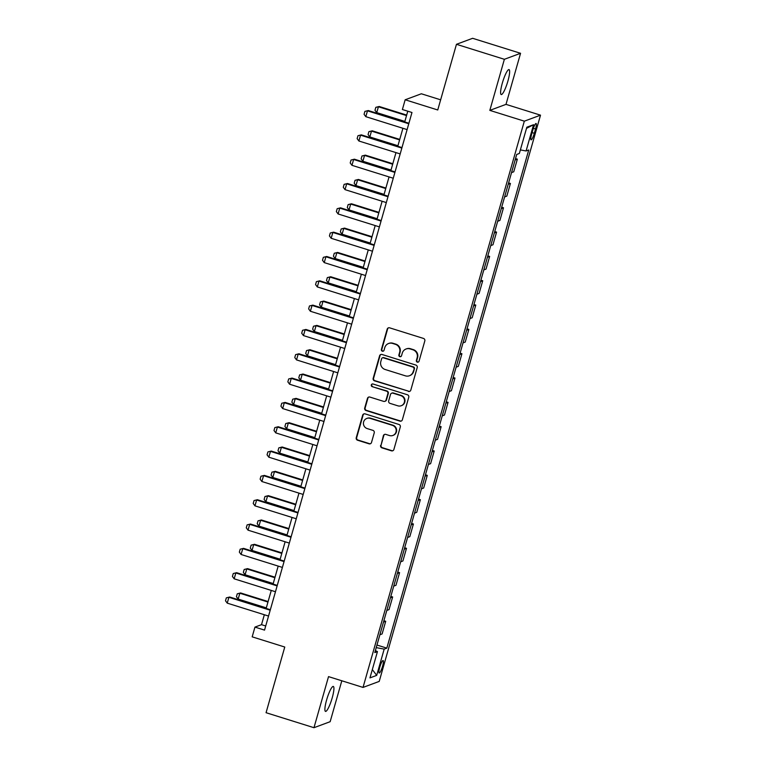 <?xml version="1.0" encoding="UTF-8"?>
<svg xmlns="http://www.w3.org/2000/svg" width="766" height="766" viewBox="0 0 766 766"><rect width="100%" height="100%" fill="white"/><g stroke="black" fill="none" stroke-linecap="round" stroke-linejoin="round"><path stroke-width="1.15" d="M417.336 362.146A1.408 1.369 -110.4 0 0 419.031 361.217L424.814 340.927A2.001 1.953 -110.4 0 0 423.474 338.428L389.607 327.829A2.001 1.953 -110.4 0 0 387.184 329.15L381.401 349.449A1.408 1.369 -110.4 0 0 383.211 351.173A1.408 1.369 -110.4 0 0 384.034 350.273L384.781 347.64A6.415 6.243 -110.4 0 1 392.546 343.417L395.371 344.298A6.415 6.243 -110.4 0 1 399.651 352.293L398.895 354.917A1.408 1.369 -110.4 0 0 400.704 356.65A1.408 1.369 -110.4 0 0 401.537 355.74L402.284 353.116A6.415 6.243 -110.4 0 1 410.04 348.894L412.864 349.775A6.415 6.243 -110.4 0 1 417.144 357.77L416.398 360.393A1.408 1.369 -110.4 0 0 417.336 362.146M406.066 348.99L406.507 348.827A6.415 6.243 -110.4 0 1 410.48 348.731L413.305 349.612A6.415 6.243 -110.4 0 1 417.585 357.607L416.838 360.231A1.408 1.369 -110.4 0 0 418.418 362.021M388.592 327.791A2.001 1.953 -110.4 0 0 387.625 328.987L381.841 349.286A1.408 1.369 -110.4 0 0 383.421 351.077M388.573 343.513L389.013 343.35A6.415 6.243 -110.4 0 1 392.987 343.254L395.802 344.135A6.415 6.243 -110.4 0 1 400.082 352.13L399.335 354.754A1.408 1.369 -110.4 0 0 400.915 356.544M332.205 697.874A13.07 2.384 107.4 0 0 333.315 686.441A13.07 2.384 107.4 0 0 326.613 699.952A13.07 2.384 107.4 0 0 325.502 711.394A13.07 2.384 107.4 0 0 332.205 697.874M507.915 81.043A13.07 2.384 107.4 0 0 509.026 69.601A13.07 2.384 107.4 0 0 502.324 83.121A13.07 2.384 107.4 0 0 501.213 94.553A13.07 2.384 107.4 0 0 507.915 81.043M382.55 666.248A6.54 1.187 107.4 0 0 383.105 660.531A6.54 1.187 107.4 0 0 379.754 667.291A6.54 1.187 107.4 0 0 379.199 673.008A6.54 1.187 107.4 0 0 382.55 666.248M380.616 445.362A2.001 1.953 -110.4 0 0 381.956 447.861L391.455 450.829A2.001 1.953 -110.4 0 0 393.877 449.508L400.302 426.968A2.001 1.953 -110.4 0 0 398.962 424.469L365.095 413.879A2.001 1.953 -110.4 0 0 362.672 415.201L356.247 437.731A2.001 1.953 -110.4 0 0 357.588 440.23L369.068 443.82A2.001 1.953 -110.4 0 0 371.491 442.499L374.239 432.857A2.001 1.953 -110.4 0 0 372.898 430.358L367.211 428.577A5.362 5.218 -110.4 0 1 366.799 418.437A5.362 5.218 -110.4 0 1 370.122 418.36L392.412 425.331A5.362 5.218 -110.4 0 1 392.824 435.471A5.362 5.218 -110.4 0 1 389.501 435.557L385.786 434.389A2.001 1.953 -110.4 0 0 383.364 435.71L381.056 445.199A2.001 1.953 -110.4 0 0 382.387 447.698L391.895 450.667A2.001 1.953 -110.4 0 0 392.91 450.705M504.373 59.298L489.828 110.381L506 104.368L520.554 53.294L504.373 59.298L456.459 44.304L437.75 109.978L405.166 99.781L402.389 109.509L411.974 112.506L264.538 630.112L254.954 627.105L252.177 636.843L284.76 647.031L266.061 712.706L313.974 727.7L330.156 721.696L341.808 680.783M489.828 110.381L524.327 121.172L363.027 687.418L328.528 676.617L313.974 727.7M408.374 391.426A2.001 1.953 -110.4 0 0 410.806 390.105L417.221 367.575A2.001 1.953 -110.4 0 0 415.881 365.076L382.014 354.476A2.001 1.953 -110.4 0 0 379.591 355.797L373.176 378.337A2.001 1.953 -110.4 0 0 374.507 380.836L408.814 391.263A2.001 1.953 -110.4 0 0 409.829 391.302M408.757 397.267L402.341 419.806A2.001 1.953 -110.4 0 1 399.919 421.128L366.052 410.538A2.001 1.953 -110.4 0 1 364.712 408.039L367.46 398.387A2.001 1.953 -110.4 0 1 369.882 397.066L383.622 401.365A2.001 1.953 -110.4 0 0 386.045 400.043L387.864 393.647A2.001 1.953 -110.4 0 0 386.533 391.148L372.228 386.677A1.408 1.369 -110.4 0 1 372.123 384.025A1.408 1.369 -110.4 0 1 372.994 383.996L407.426 394.768A2.001 1.953 -110.4 0 1 408.757 397.267M456.459 44.304L472.632 38.3L520.554 53.294M532.83 130.019L531.614 134.299A6.329 1.159 107.4 0 0 531.077 139.843A6.329 1.159 107.4 0 0 534.323 133.294L535.549 129.014A6.329 1.159 107.4 0 0 536.076 123.479A6.329 1.159 107.4 0 0 532.83 130.019M524.327 121.172L540.509 115.168L379.208 681.414L363.027 687.418M526.501 128.372L533.567 124.705L526.836 127.204L519.348 153.468L516.705 154.454L374.804 652.594L377.447 651.607L375.388 650.545M533.567 124.705L526.079 150.969L520.363 149.906M376.958 645.039L386.83 648.132L528.732 149.992L526.079 150.969M386.83 648.132L384.187 649.108L376.7 675.382L369.968 677.881L377.447 651.607M440.642 99.819L421.348 93.778L405.166 99.781M506 104.368L540.509 115.168M264.337 614.744L261.512 624.673L254.954 627.105M407.78 111.194L404.716 121.947M402.916 128.286L397.784 146.277M395.984 152.606L390.861 170.598M389.051 176.927L383.929 194.918M382.129 201.247L377.006 219.239M375.196 225.577L370.074 243.569M368.274 249.898L363.141 267.889M361.341 274.218L356.219 292.21M354.409 298.548L349.286 316.54M347.486 322.869L342.354 340.86M340.554 347.19L335.431 365.181M333.622 371.51L328.499 389.501M326.699 395.84L321.576 413.832M319.767 420.161L314.644 438.152M312.844 444.481L307.712 462.473M305.912 468.811L300.789 486.793M298.979 493.132L293.857 511.123M292.057 517.452L286.924 535.444M285.124 541.773L280.002 559.764M278.192 566.103L273.069 584.094M271.269 590.423L266.147 608.415M265.706 625.985L261.512 624.673M515.528 158.581L517.356 159.146L515.135 159.97M511.525 172.618L513.747 171.795L517.356 159.146M508.605 182.902L510.424 183.467L508.203 184.29M504.603 196.939L506.824 196.115L510.424 183.467M501.673 207.222L503.492 207.797L501.27 208.62M497.67 221.269L499.892 220.445L503.492 207.797M494.74 231.543L496.569 232.117L494.348 232.941M490.747 245.589L492.969 244.766L496.569 232.117M487.818 255.873L489.637 256.438L487.415 257.261M483.815 269.91L486.037 269.086L489.637 256.438M480.885 280.193L482.714 280.758L480.493 281.591M476.883 294.24L479.104 293.407L482.714 280.758M473.963 304.514L475.782 305.088L473.56 305.912M469.96 318.56L472.182 317.737L475.782 305.088M467.03 328.834L468.849 329.409L466.628 330.232M463.028 342.881L465.249 342.057L468.849 329.409M460.098 353.164L461.927 353.729L459.705 354.553M456.105 367.201L458.317 366.378L461.927 353.729M453.175 377.485L454.994 378.059L452.773 378.883M449.173 391.531L451.394 390.708L454.994 378.059M446.243 401.805L448.062 402.38L445.85 403.203M442.241 415.852L444.462 415.028L448.062 402.38M439.311 426.135L441.139 426.7L438.918 427.524M435.318 440.172L437.539 439.349L441.139 426.7M432.388 450.456L434.207 451.021L431.986 451.854M428.385 464.493L430.607 463.669L434.207 451.021M425.456 474.776L427.284 475.351L425.063 476.174M421.453 488.823L423.675 487.999L427.284 475.351M418.533 499.097L420.352 499.671L418.131 500.495M414.53 513.143L416.752 512.32L420.352 499.671M411.601 523.427L413.42 523.992L411.198 524.815M407.598 537.464L409.82 536.64L413.42 523.992M404.668 547.747L406.497 548.322L404.276 549.145M400.675 561.794L402.887 560.971L406.497 548.322M397.745 572.068L399.565 572.642L397.343 573.466M393.743 586.114L395.965 585.291L399.565 572.642M390.813 596.398L392.642 596.963L390.421 597.786M386.811 610.435L389.032 609.612L392.642 596.963M383.881 620.719L385.71 621.283L383.488 622.107M379.888 634.755L382.11 633.932L385.71 621.283M376.221 647.634L384.187 649.108M376.7 675.382L372.333 669.589M380.999 354.438A2.001 1.953 -110.4 0 0 380.032 355.635L373.607 378.174A2.001 1.953 -110.4 0 0 374.947 380.673L408.814 391.263M413.985 368.848A1.408 1.369 -110.4 0 0 413.056 367.096L383.326 357.799A1.408 1.369 -110.4 0 0 381.631 358.718L380.836 361.495A6.415 6.243 -110.4 0 0 385.116 369.49L405.434 375.847A6.415 6.243 -110.4 0 0 413.2 371.615L414.425 368.685A1.408 1.369 -110.4 0 0 413.487 366.933L413.056 367.096M382.454 357.818L382.895 357.655A1.408 1.369 -110.4 0 1 383.766 357.636L413.487 366.933M409.408 375.752L409.848 375.589A6.415 6.243 -110.4 0 0 413.64 371.453L413.2 371.615M414.425 368.685L413.64 371.453M368.867 397.027A2.001 1.953 -110.4 0 0 367.9 398.224L365.152 407.876A2.001 1.953 -110.4 0 0 366.483 410.375L400.35 420.965A2.001 1.953 -110.4 0 0 401.374 421.003M384.858 401.336L385.298 401.173A2.001 1.953 -110.4 0 0 386.485 399.881L388.305 393.485A2.001 1.953 -110.4 0 0 386.964 390.986L372.228 386.677M372.353 383.957A1.408 1.369 -110.4 0 0 372.669 386.514M397.87 405.827A5.362 5.218 -110.4 0 0 404.563 400.589A5.362 5.218 -110.4 0 0 400.781 395.61L392.929 393.15A2.001 1.953 -110.4 0 0 390.507 394.471L388.678 400.867A2.001 1.953 -110.4 0 0 390.018 403.366L397.87 405.827M401.192 405.741L401.633 405.578A5.362 5.218 -110.4 0 0 401.221 395.447L400.781 395.61M391.685 393.178L392.125 393.015A2.001 1.953 -110.4 0 1 393.36 392.987L401.221 395.447M384.771 434.351A2.001 1.953 -110.4 0 0 383.804 435.548L381.056 445.199M392.824 435.471L393.264 435.308A5.362 5.218 -110.4 0 0 392.853 425.178L392.412 425.331M366.799 418.437L367.24 418.274A5.362 5.218 -110.4 0 1 370.562 418.198L392.853 425.178M364.08 413.841A2.001 1.953 -110.4 0 0 363.113 415.038L356.688 437.568A2.001 1.953 -110.4 0 0 358.028 440.067L369.499 443.658A2.001 1.953 -110.4 0 0 370.524 443.696M406.669 115.082L379.199 106.484L378.414 106.78L376.748 112.621L404.869 121.411M376.748 112.621L374.995 110.256L375.828 107.336L379.199 106.484M406.535 115.58L378.414 106.78L375.828 107.336M407.11 129.598L365.813 116.671L364.07 114.316L364.894 111.396L368.264 110.543L408.91 123.259M365.813 116.671L367.479 110.84L408.776 123.757M364.894 111.396L368.264 110.543M399.747 139.402L372.266 130.814L371.481 131.101L369.815 136.942L397.937 145.741M369.815 136.942L368.073 134.577L368.906 131.656L372.266 130.814M399.603 139.9L371.481 131.101L368.906 131.656M392.814 163.733L365.344 155.134L364.549 155.421L362.892 161.262L391.014 170.062M362.892 161.262L361.14 158.907L361.973 155.986L365.344 155.134M392.671 164.221L364.549 155.421L361.973 155.986M385.882 188.053L358.411 179.455L357.626 179.751L355.96 185.583L384.082 194.382M355.96 185.583L354.208 183.227L355.041 180.307L358.411 179.455M385.748 188.551L357.626 179.751L355.041 180.307M400.178 153.918L358.89 141.001L357.138 138.636L357.971 135.716L361.332 134.864L401.987 147.589M358.89 141.001L360.547 135.161L401.844 148.077M357.971 135.716L361.332 134.864M393.255 178.239L351.958 165.322L350.206 162.957L351.039 160.037L354.409 159.194L395.055 171.91M351.958 165.322L353.624 159.481L394.911 172.407M351.039 160.037L354.409 159.194M386.323 202.569L345.026 189.642L343.283 187.287L344.116 184.367L347.477 183.514L388.132 196.23M345.026 189.642L346.692 183.802L387.989 196.728M344.116 184.367L347.477 183.514M378.959 212.374L351.479 203.775L350.694 204.072L349.028 209.913L377.15 218.712M349.028 209.913L347.285 207.548L348.118 204.627L351.479 203.775M378.816 212.871L350.694 204.072L348.118 204.627M379.4 226.889L338.103 213.963L336.351 211.608L337.184 208.687L340.554 207.835L381.2 220.56M338.103 213.963L339.759 208.132L381.056 221.048M337.184 208.687L340.554 207.835M372.027 236.704L344.556 228.105L343.762 228.392L342.105 234.233L370.227 243.033M342.105 234.233L340.353 231.868L341.186 228.957L344.556 228.105M371.883 237.192L343.762 228.392L341.186 228.957M365.104 261.024L337.624 252.426L336.839 252.723L335.173 258.554L363.295 267.353M335.173 258.554L333.43 256.198L334.254 253.278L337.624 252.426M364.961 261.512L336.839 252.723L334.254 253.278M358.172 285.345L330.692 276.746L329.907 277.043L328.25 282.874L356.372 291.674M328.25 282.874L326.498 280.519L327.331 277.598L330.692 276.746M358.028 285.842L329.907 277.043L327.331 277.598M351.24 309.665L323.769 301.076L322.984 301.364L321.318 307.204L349.44 316.004M321.318 307.204L319.566 304.839L320.399 301.919L323.769 301.076M351.106 310.163L322.984 301.364L320.399 301.919M344.317 333.995L316.837 325.397L316.052 325.684L314.386 331.525L342.507 340.324M314.386 331.525L312.643 329.16L313.476 326.249L316.837 325.397M344.173 334.483L316.052 325.684L313.476 326.249M372.468 251.21L331.171 238.293L329.428 235.928L330.251 233.008L333.622 232.165L374.268 244.881M331.171 238.293L332.837 232.452L374.134 245.379M330.251 233.008L333.622 232.165M365.535 275.53L324.238 262.614L322.496 260.249L323.329 257.338L326.689 256.486L367.345 269.201M324.238 262.614L325.904 256.773L367.201 269.699M323.329 257.338L326.689 256.486M358.612 299.86L317.315 286.934L315.563 284.579L316.396 281.658L319.767 280.806L360.413 293.522M317.315 286.934L318.982 281.103L360.269 294.02M316.396 281.658L319.767 280.806M351.68 324.181L310.383 311.264L308.641 308.899L309.464 305.979L312.834 305.127L353.48 317.852M310.383 311.264L312.049 305.423L353.346 318.34M309.464 305.979L312.834 305.127M344.748 348.501L303.46 335.585L301.708 333.22L302.541 330.299L305.902 329.457L346.558 342.172M303.46 335.585L305.117 329.744L346.414 342.67M302.541 330.299L305.902 329.457M337.385 358.316L309.914 349.717L309.119 350.014L307.463 355.845L335.585 364.645M307.463 355.845L305.711 353.49L306.544 350.569L309.914 349.717M337.241 358.814L309.119 350.014L306.544 350.569M337.825 372.831L296.528 359.905L294.776 357.55L295.609 354.629L298.979 353.777L339.625 366.493M296.528 359.905L298.194 354.064L339.491 366.991M295.609 354.629L298.979 353.777M330.452 382.636L302.982 374.038L302.197 374.335L300.531 380.175L328.652 388.975M300.531 380.175L298.788 377.81L299.611 374.89L302.982 374.038M330.318 383.134L302.197 374.335L299.611 374.89M330.893 397.152L289.596 384.226L287.853 381.87L288.686 378.95L292.047 378.098L332.703 390.823M289.596 384.226L291.262 378.394L332.559 391.311M288.686 378.95L292.047 378.098M323.53 406.966L296.049 398.368L295.264 398.655L293.598 404.496L321.72 413.295M293.598 404.496L291.856 402.131L292.689 399.21L296.049 398.368M323.386 407.455L295.264 398.655L292.689 399.21M323.97 421.472L282.673 408.556L280.921 406.191L281.754 403.27L285.124 402.418L325.77 415.143M282.673 408.556L284.33 402.715L325.627 415.632M281.754 403.27L285.124 402.418M316.597 431.287L289.127 422.688L288.342 422.976L286.675 428.816L314.797 437.616M286.675 428.816L284.923 426.461L285.756 423.541L289.127 422.688M316.463 431.775L288.342 422.976L285.756 423.541M317.038 445.793L275.741 432.876L273.998 430.511L274.822 427.6L278.192 426.748L318.838 439.464M275.741 432.876L277.407 427.035L318.704 439.962M274.822 427.6L278.192 426.748M309.675 455.607L282.194 447.009L281.409 447.306L279.743 453.137L307.865 461.936M279.743 453.137L278.001 450.781L278.834 447.861L282.194 447.009M309.531 456.105L281.409 447.306L278.834 447.861M310.106 470.123L268.818 457.197L267.066 454.841L267.899 451.921L271.26 451.069L311.915 463.784M268.818 457.197L270.475 451.365L311.772 464.282M267.899 451.921L271.26 451.069M302.742 479.928L275.272 471.329L274.477 471.626L272.82 477.467L300.942 486.266M272.82 477.467L271.068 475.102L271.901 472.182L275.272 471.329M302.599 480.426L274.477 471.626L271.901 472.182M303.183 494.443L261.886 481.527L260.134 479.162L260.967 476.241L264.337 475.389L304.983 488.114M261.886 481.527L263.552 475.686L304.839 488.603M260.967 476.241L264.337 475.389M295.81 504.258L268.339 495.659L267.554 495.947L265.888 501.787L294.01 510.587M265.888 501.787L264.136 499.422L264.969 496.512L268.339 495.659M295.676 504.746L267.554 495.947L264.969 496.512M288.887 528.578L261.407 519.98L260.622 520.277L258.956 526.108L287.078 534.907M258.956 526.108L257.213 523.753L258.046 520.832L261.407 519.98M288.744 529.076L260.622 520.277L258.046 520.832M281.955 552.899L254.484 544.3L253.69 544.597L252.033 550.438L280.155 559.228M252.033 550.438L250.281 548.073L251.114 545.153L254.484 544.3M281.811 553.397L253.69 544.597L251.114 545.153M275.032 577.219L247.552 568.631L246.767 568.918L245.101 574.759L273.223 583.558M245.101 574.759L243.358 572.394L244.182 569.473L247.552 568.631M274.889 577.717L246.767 568.918L244.182 569.473M296.25 518.764L254.954 505.847L253.211 503.482L254.044 500.562L257.405 499.719L298.06 512.435M254.954 505.847L256.62 500.007L297.917 512.933M254.044 500.562L257.405 499.719M289.328 543.094L248.031 530.168L246.279 527.812L247.112 524.892L250.482 524.04L291.128 536.755M248.031 530.168L249.687 524.327L290.984 537.253M247.112 524.892L250.482 524.04M282.395 567.415L241.099 554.488L239.346 552.133L240.179 549.212L243.55 548.36L284.196 561.085M241.099 554.488L242.765 548.657L284.062 561.574M240.179 549.212L243.55 548.36M275.463 591.735L234.166 578.818L232.424 576.453L233.257 573.533L236.617 572.681L277.273 585.406M234.166 578.818L235.832 572.978L277.129 585.894M233.257 573.533L236.617 572.681M268.1 601.549L240.62 592.951L239.835 593.238L238.178 599.079L266.3 607.878M238.178 599.079L236.426 596.724L237.259 593.803L240.62 592.951M267.956 602.038L239.835 593.238L237.259 593.803M268.54 616.055L227.243 603.139L225.491 600.774L226.324 597.863L229.695 597.011L270.341 609.726M227.243 603.139L228.9 597.298L270.197 610.224M226.324 597.863L229.695 597.011M533.366 128.334L535.549 129.014M532.102 132.604L534.323 133.294"/></g></svg>
